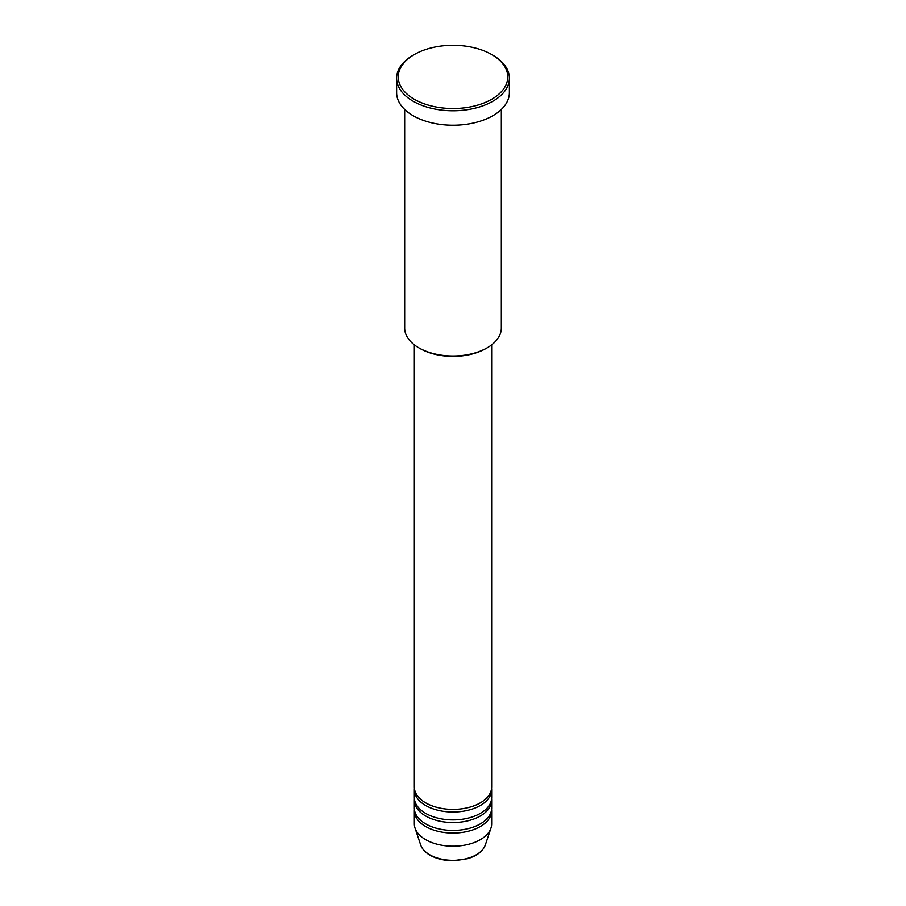 <?xml version="1.0" encoding="UTF-8"?>
<svg xmlns="http://www.w3.org/2000/svg" width="906" height="906" viewBox="0 0 906 906"><rect width="100%" height="100%" fill="white"/><g stroke="black" fill="none" stroke-linecap="round" stroke-linejoin="round"><path stroke-width="1.36" d="M414.348 344.835L414.348 787.054A38.652 22.322 0 0 0 425.661 802.841A38.652 22.322 0 0 0 467.79 807.676A38.652 22.322 0 0 0 491.652 787.054L491.652 344.835M414.416 788.367A38.652 22.322 0 0 0 414.348 789.681A38.652 22.322 0 0 0 425.661 805.468A38.652 22.322 0 0 0 467.79 810.304A38.652 22.322 0 0 0 491.652 789.681A38.652 22.322 0 0 0 491.584 788.367M414.348 789.681L414.348 797.574A38.652 22.322 0 0 0 425.661 813.362A38.652 22.322 0 0 0 467.79 818.197A38.652 22.322 0 0 0 491.652 797.574L491.652 789.681M414.416 798.888A38.652 22.322 0 0 0 414.348 800.202A38.652 22.322 0 0 0 425.661 815.989A38.652 22.322 0 0 0 467.79 820.825A38.652 22.322 0 0 0 491.652 800.202A38.652 22.322 0 0 0 491.584 798.888M414.348 800.202L414.348 808.095A38.652 22.322 0 0 0 425.661 823.882A38.652 22.322 0 0 0 467.79 828.718A38.652 22.322 0 0 0 491.652 808.095L491.652 800.202M414.416 809.409A38.652 22.322 0 0 0 414.348 810.723A38.652 22.322 0 0 0 425.661 826.51A38.652 22.322 0 0 0 467.79 831.346A38.652 22.322 0 0 0 491.652 810.723A38.652 22.322 0 0 0 491.584 809.409M487.168 347.825L486.024 348.482A46.704 26.965 180 0 1 419.976 348.482L418.832 347.825A48.324 27.893 0 0 0 487.168 347.825A48.324 27.893 0 0 0 501.324 328.097L501.324 109.456M414.28 99.275A54.756 31.619 0 0 0 491.72 99.275A54.756 31.619 0 0 0 491.72 54.564L492.864 55.221A56.376 32.548 180 0 1 509.376 78.233A56.376 32.548 180 0 1 474.574 108.301A56.376 32.548 180 0 1 413.136 101.246A56.376 32.548 180 0 1 396.624 78.233A56.376 32.548 180 0 1 413.136 55.221L414.28 54.564A54.756 31.619 0 0 0 414.28 99.275M396.624 78.233L396.624 92.695A56.376 32.548 0 0 0 413.136 115.708A56.376 32.548 0 0 0 474.574 122.763A56.376 32.548 0 0 0 509.376 92.695L509.376 78.233M414.348 810.723L414.348 823.882A38.652 22.322 0 0 0 415.05 828.107A38.652 22.322 0 0 0 425.661 839.658A38.652 22.322 0 0 0 464.325 845.219A38.652 22.322 0 0 0 490.95 828.107A38.652 22.322 0 0 0 491.652 823.882L491.652 810.723M492.864 55.221L491.72 54.564A54.756 31.619 0 0 0 414.28 54.564M404.676 109.456L404.676 328.097A48.324 27.893 0 0 0 418.832 347.825L419.976 348.482M429.716 854.754A32.933 19.015 0 0 0 462.649 859.488A32.933 19.015 0 0 0 485.333 844.913C482.909 851.255 477.009 855.842 467.655 858.673L452.943 860.7C444.087 860.621 436.443 858.786 430.01 855.173C425.208 852.399 422.094 848.979 420.667 844.913A32.933 19.015 0 0 0 429.716 854.754M485.333 844.913L490.95 828.107M420.667 844.913L415.05 828.107"/></g></svg>
